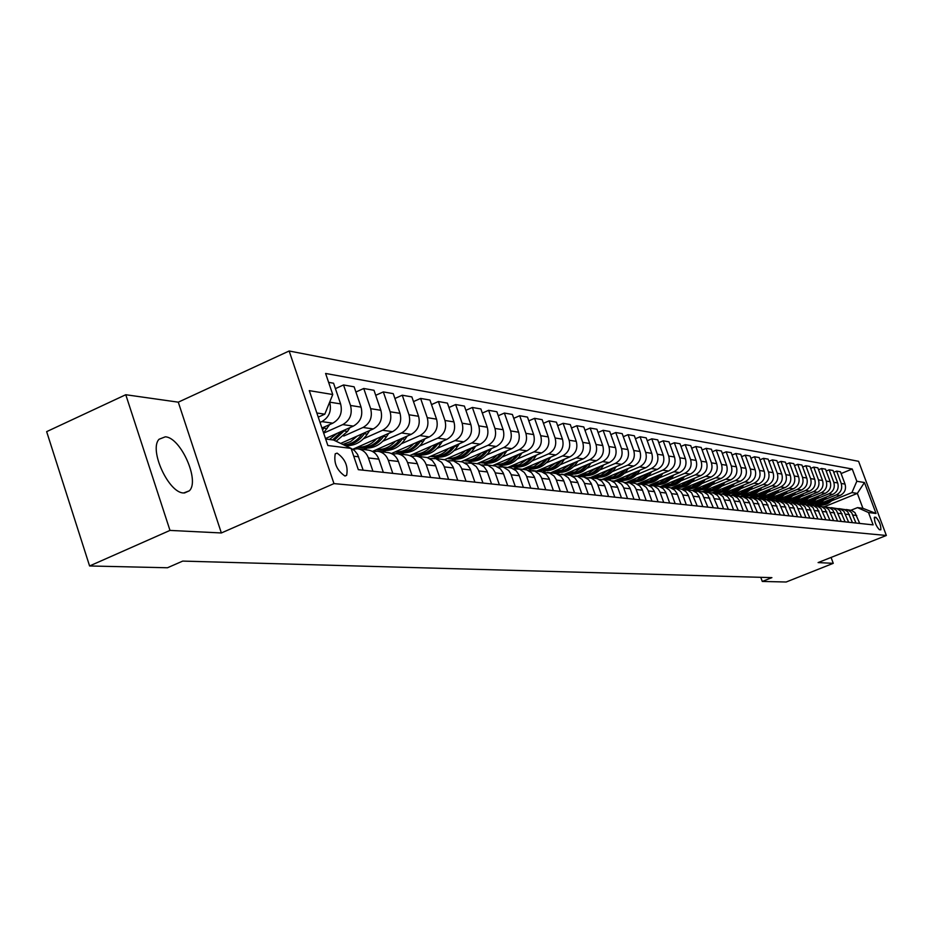 <?xml version="1.0" encoding="UTF-8"?>
<svg xmlns="http://www.w3.org/2000/svg" width="933" height="933" viewBox="0 0 933 933"><rect width="100%" height="100%" fill="white"/><g stroke="black" fill="none" stroke-linecap="round" stroke-linejoin="round"><path stroke-width="1.4" d="M183.696 492.962L189.282 490.84C200.117 481.066 180.734 437.367 165.304 436.819L159.077 439.245C148.674 449.624 168.71 493.265 183.696 492.962M344.848 475.97L346.633 475.34C348.347 466.29 345.175 458.884 337.116 453.135L335.239 453.8C333.629 462.966 336.825 470.349 344.848 475.97M125.768 394.729L169.993 530.411L221.354 532.965L178.285 402.17L125.768 394.729L46.65 431.641L89.591 565.969L167.45 567.765L182.716 561.095L771.906 577.632L762.284 581.457L786.157 582.005L833.262 563.334L831.081 557.433M178.285 402.17L289.148 350.995L858.593 461.322L886.35 535.472L333.967 483.597L289.148 350.995M875.935 517.325L874.489 517.209C874.291 521.71 875.935 525.885 879.411 529.734L880.834 529.816C881.044 525.361 879.411 521.185 875.935 517.325L874.163 518.025M856.821 481.265L864.436 482.524L876.029 513.477L868.506 512.544L857.532 507.61L862.908 508.298L857.345 493.394L851.934 492.589L856.821 481.265L852.237 469.007L325.594 373.457L332.754 394.519L324.801 414.182L316.847 412.992M325.652 439L333.571 440.026L351.076 448.388L358.307 469.672L873.113 524.871L868.506 512.544M351.076 448.388L327.856 445.519L309.278 390.635L332.754 394.519M169.993 530.411L89.591 565.969M221.354 532.965L333.967 483.597M886.35 535.472L818.101 562.587L833.262 563.334M760.768 577.317L762.284 581.457M824.224 506.794L857.345 493.394L864.436 482.524M857.532 507.61L851.048 510.211M818.591 506.094L820.597 505.278M831.606 500.823L851.934 492.589M814.929 505.663L840.132 495.446C844.762 493.009 846.394 489.219 845.03 484.087L840.446 471.783L836.621 471.118L833.729 472.296M811.034 505.161L813.063 504.333M824.177 499.831L836.306 494.898C840.948 492.449 842.592 488.635 841.228 483.481L836.621 471.118M807.36 504.706L832.737 494.397C837.402 491.924 839.059 488.099 837.682 482.921L833.064 470.489L829.157 469.812L826.206 471.025M803.336 504.205L805.389 503.365M816.585 498.817L828.831 493.837C833.519 491.353 835.175 487.516 833.799 482.303L829.157 469.812M814.077 518.538L809.086 507.027L805.564 504.683L799.604 503.738L825.192 493.324C829.904 490.828 831.571 486.956 830.183 481.72L825.518 469.171L821.541 468.483L818.521 469.719M795.487 503.225L797.552 502.386M808.841 497.79L821.203 492.752C825.938 490.245 827.618 486.361 826.23 481.09L821.541 468.483M791.65 502.747L817.495 492.227C822.241 489.708 823.921 485.801 822.533 480.507L817.821 467.83L813.763 467.118L810.684 468.389M787.44 502.234L789.551 501.371M800.934 496.729L813.424 491.644C818.206 489.114 819.885 485.183 818.486 479.865L813.763 467.118M783.557 501.744L809.634 491.108C814.427 488.554 816.13 484.612 814.719 479.27L809.972 466.453L805.82 465.73L802.683 467.025M779.195 501.243L781.388 500.345M792.863 495.656L805.482 490.513C810.299 487.947 812.002 483.982 810.59 478.606L805.82 465.73M775.288 500.718L801.61 489.965C806.45 487.388 808.165 483.399 806.742 477.999L801.948 465.054L797.715 464.319L794.508 465.637M770.751 500.24L773.049 499.295M784.63 494.56L797.365 489.359C802.24 486.769 803.954 482.758 802.532 477.323L797.715 464.319M766.844 499.668L793.412 488.799C798.298 486.186 800.036 482.163 798.601 476.705L793.761 463.631L789.435 462.873L786.157 464.226M762.098 499.225L764.535 498.222M776.221 493.44L789.085 488.181C793.995 485.557 795.732 481.51 794.298 476.017L789.435 462.873M758.226 498.595L785.05 487.597C789.983 484.973 791.72 480.892 790.274 475.375L785.399 462.162L780.979 461.392L777.632 462.78M753.234 498.199L755.847 497.137M767.626 492.297L780.618 486.968C785.574 484.32 787.335 480.227 785.878 474.687L780.979 461.392M749.421 497.499L776.489 486.385C781.481 483.726 783.242 479.609 781.784 474.034L776.851 460.669L772.337 459.887L768.92 461.299M744.359 497.079L746.96 496.018M758.844 491.131L771.976 485.743C776.979 483.061 778.752 478.921 777.282 473.311L772.337 459.887M740.417 496.379L767.754 485.137C772.781 482.443 774.565 478.279 773.095 472.646L768.127 459.141L763.509 458.336L760.01 459.794M735.496 495.855L737.875 494.875M749.864 489.942L763.136 484.484C768.197 481.778 769.982 477.591 768.5 471.923L763.509 458.336M731.215 495.236L758.821 483.865C763.905 481.148 765.701 476.938 764.22 471.235L759.194 457.59L754.482 456.762L750.902 458.255M726.317 494.653L728.603 493.709M740.697 488.717L754.097 483.189C759.205 480.46 761.013 476.215 759.52 470.489L754.482 456.762M721.815 494.07L749.689 482.559C754.82 479.807 756.64 475.55 755.135 469.789L750.074 455.992L745.245 455.152L741.595 456.669M716.847 493.44L719.11 492.507M731.309 487.469L744.861 481.871C750.015 479.107 751.846 474.827 750.342 469.031L745.245 455.152M712.206 492.869L740.359 481.23C745.537 478.454 747.368 474.139 745.852 468.319L740.744 454.359L735.81 453.496L732.067 455.059M707.121 492.239L709.407 491.294M721.722 486.198L735.414 480.53C740.627 477.731 742.47 473.393 740.942 467.538L735.81 453.496M702.339 491.656L730.807 479.877C736.032 477.055 737.886 472.704 736.359 466.803L731.204 452.692L726.154 451.817L722.317 453.415M697.173 491.003L699.482 490.035M711.902 484.892L725.746 479.154C731.005 476.32 732.871 471.935 731.344 466.01L726.154 451.817M692.204 490.443L721.034 478.477C726.317 475.632 728.195 471.223 726.644 465.264L721.431 450.989L716.264 450.091L712.345 451.724M686.991 489.732L689.324 488.764M701.861 483.551L715.856 477.743C721.174 474.874 723.052 470.442 721.512 464.447L716.264 450.091M681.778 489.207L711.028 477.055C716.369 474.174 718.258 469.707 716.707 463.689L711.436 449.239L706.153 448.318L702.141 450.009M676.565 488.437L678.932 487.458M691.586 482.186L705.733 476.308C711.109 473.393 713.01 468.914 711.447 462.85L706.153 448.318M671.084 487.971L700.788 475.597C706.188 472.681 708.1 468.168 706.526 462.068L701.208 447.455L695.796 446.51L691.68 448.237M665.905 487.108L668.296 486.116M681.067 480.787L695.365 474.827C700.8 471.888 702.724 467.351 701.138 461.205L695.796 446.51M660.097 486.711L690.303 474.104C695.761 471.142 697.697 466.582 696.111 460.412L690.735 445.624L685.184 444.656L680.973 446.429M654.978 485.755L657.392 484.74M670.291 479.364L684.752 473.311C690.233 470.337 692.181 465.742 690.583 459.526L685.184 444.656M649.03 485.347L679.562 472.576C685.079 469.579 687.038 464.961 685.428 458.709L680.005 443.746L674.326 442.755L670.011 444.586M643.782 484.367L646.231 483.341M659.246 477.894L673.883 471.76C679.422 468.751 681.393 464.098 679.772 457.811L674.326 442.755M638.079 483.784L668.564 471.002C674.139 467.969 676.11 463.293 674.489 456.972L669.008 441.834L663.188 440.808L658.768 442.685M632.317 482.932L634.802 481.894M647.934 476.39L662.733 470.174C668.343 467.118 670.326 462.418 668.693 456.05L663.188 440.808M626.649 482.268L657.287 469.404C662.92 466.325 664.914 461.59 663.281 455.187L657.742 439.863L651.77 438.813L647.245 440.738M620.573 481.475L623.069 480.425M636.341 474.85L651.316 468.553C656.972 465.462 658.99 460.692 657.345 454.243L651.77 438.813M614.824 480.763L645.729 467.76C651.421 464.646 653.438 459.841 651.794 453.368L646.196 437.845L640.073 436.772L635.42 438.755M608.526 479.982L611.057 478.909M624.445 473.264L639.606 466.885C645.333 463.748 647.362 458.919 645.694 452.4L640.073 436.772M602.636 479.247L633.88 466.068C639.63 462.908 641.671 458.056 640.003 451.49L634.347 435.769L628.072 434.673L623.302 436.714M596.164 478.442L598.729 477.358M612.258 471.643L627.594 465.17C633.379 461.998 635.431 457.1 633.752 450.499L628.072 434.673M590.123 477.696L621.716 464.331C627.536 461.135 629.6 456.214 627.909 449.566L622.206 433.647L615.757 432.527L610.858 434.615M583.417 476.903L586.087 475.772M599.744 469.987L615.267 463.409C621.121 460.191 623.197 455.246 621.506 448.551L615.757 432.527M577.294 476.098L609.237 462.558C615.115 459.316 617.214 454.324 615.5 447.595L609.727 431.466L603.115 430.311L598.088 432.469M570.285 475.34L573.107 474.139M586.904 468.284L602.613 461.613C608.538 458.348 610.637 453.333 608.922 446.545L603.115 430.311M564.127 474.454L596.42 460.727C602.38 457.45 604.491 452.388 602.765 445.566L596.933 429.238L590.146 428.049L584.979 430.265M556.733 473.754L559.788 472.46M573.713 466.535L589.633 459.759C595.616 456.459 597.738 451.362 596.012 444.493L590.146 428.049M550.598 472.774L583.265 458.861C589.294 455.526 591.429 450.406 589.691 443.49L583.79 426.941L576.816 425.716L571.509 428.014M542.773 472.156L546.108 470.733M560.173 464.739L576.291 457.858C582.344 454.511 584.501 449.344 582.752 442.382L576.816 425.716M536.708 471.048L569.76 456.937C575.848 453.555 578.017 448.365 576.256 441.356L570.285 424.573L563.124 423.325L557.666 425.681M528.381 470.535L532.055 468.972M546.271 462.885L562.587 455.91C568.71 452.505 570.891 447.28 569.118 440.224L563.124 423.325M522.433 469.276L555.87 454.954C562.028 451.525 564.22 446.266 562.447 439.163L556.418 422.159L549.047 420.865L543.438 423.302M514.013 468.693L517.617 467.153M531.973 460.995L548.499 453.904C554.692 450.452 556.908 445.146 555.112 437.997L549.047 420.865M507.762 467.456L541.595 452.925C547.834 449.449 550.05 444.108 548.254 436.901L542.155 419.663L534.574 418.334L528.813 420.853M499.68 466.605L502.77 465.275M517.267 459.036L534.014 451.84C540.289 448.341 542.516 442.965 540.708 435.699L534.574 418.334M492.682 465.579L526.912 450.826C533.221 447.304 535.472 441.892 533.653 434.58L527.483 417.098L519.693 415.733L513.756 418.334M484.612 464.599L487.493 463.351M502.152 457.03L519.11 449.718C525.466 446.161 527.728 440.703 525.897 433.355L519.693 415.733M477.16 463.643L511.809 448.68C518.2 445.099 520.474 439.606 518.631 432.201L512.392 414.462L504.38 413.062L498.269 415.733M468.926 462.616L471.783 461.38M486.594 454.977L503.785 447.537C510.211 443.921 512.497 438.393 510.654 430.929L504.38 413.062M461.182 461.66L496.263 446.464C502.735 442.825 505.033 437.25 503.179 429.74L496.869 411.745L488.612 410.31L482.314 413.074M452.703 460.61L455.619 459.339M470.57 452.843L488.006 445.286C494.513 441.624 496.822 436.003 494.957 428.434L488.612 410.31M444.633 459.666L480.262 444.178C486.804 440.493 489.137 434.836 487.259 427.209L480.88 408.957L472.366 407.464L465.882 410.333M436.014 458.535L438.965 457.24M454.079 450.662L471.748 442.965C478.337 439.245 480.682 433.542 478.792 425.856L472.366 407.464M427.501 457.648L463.771 441.834C470.395 438.09 472.763 432.341 470.862 424.597L464.401 406.077L455.642 404.549L448.948 407.499M418.812 456.389L421.809 455.082M437.076 448.411L455.001 440.586C461.672 436.807 464.051 431.011 462.138 423.209L455.642 404.549M409.774 455.607L446.779 439.408C453.496 435.606 455.887 429.775 453.963 421.914L447.42 403.114L438.393 401.528L431.501 404.595M401.085 454.184L404.117 452.855M419.558 446.091L437.729 438.125C444.493 434.288 446.907 428.399 444.971 420.48L438.393 401.528M391.417 453.531L429.25 436.912C436.061 433.052 438.487 427.127 436.539 419.139L429.926 400.047L420.608 398.426L413.494 401.598M382.81 451.91L385.889 450.557M401.493 443.7L419.932 435.583C426.778 431.687 429.215 425.716 427.256 417.669L420.608 398.426M372.419 451.42L411.185 434.346C418.077 430.405 420.538 424.387 418.567 416.281L411.861 396.898L402.251 395.219L394.904 398.508M363.963 449.566L367.077 448.19M382.857 441.227L401.552 432.97C408.491 429.005 410.975 422.929 408.992 414.765L402.251 395.219M353.024 449.158L392.525 431.687C399.511 427.687 402.006 421.564 400.012 413.331L393.236 393.644L383.311 391.907L375.719 395.312M346.563 446.242L347.671 445.752M363.613 438.685L382.588 430.265C389.621 426.229 392.14 420.072 390.134 411.768L383.311 391.907M340.662 443.42L373.27 428.935C380.349 424.877 382.88 418.66 380.851 410.287L373.993 390.286L363.742 388.49L355.905 392.023M343.741 436.049L363.007 427.477C370.133 423.372 372.675 417.109 370.646 408.666L363.742 388.49M325.489 438.533L353.374 426.101C360.546 421.973 363.112 415.651 361.071 407.15L354.12 386.81L343.519 384.956L335.414 388.629M323.658 433.122L342.761 424.597C349.98 420.421 352.569 414.042 350.516 405.47L343.519 384.956M321.932 428.037L332.801 423.174C340.079 418.964 342.679 412.538 340.603 403.896L333.571 383.218L328.614 382.355M320.031 422.416L321.838 421.611C329.151 417.366 331.775 410.882 329.699 402.158L329.676 402.111M318.246 417.133L324.801 414.182M859.701 523.436L854.978 512.614L851.642 510.409L846.278 509.535M852.237 469.007L841.111 473.556M855.969 523.04L851.654 512.672L848.494 510.188L844.307 509.488M852.482 522.667L847.712 511.727L844.353 509.5L838.895 508.625M848.668 522.258L843.875 511.261L840.505 509.021L836.889 508.567M845.111 521.874L840.295 510.829L836.913 508.578L831.361 507.68M841.228 521.454L836.388 510.351L832.982 508.088L829.309 507.634M837.589 521.069L832.737 509.908L829.309 507.634L823.664 506.724M833.624 520.637L828.737 509.418L825.308 507.132L821.576 506.677M829.915 520.241L825.017 508.963L821.565 506.677L815.815 505.756M825.857 519.809L820.935 508.473L817.471 506.164L813.693 505.709M822.078 519.401L817.133 508.007L813.646 505.686L807.803 504.753M817.938 518.958L812.97 507.505L809.471 505.173L805.622 504.706M809.844 518.095L804.829 506.514L801.295 504.158L797.388 503.692M805.89 517.663L802.462 508.45L800.351 505.523L796.63 503.447L791.242 502.7M801.575 517.209L796.514 505.499L792.945 503.12L788.98 502.654M797.54 516.765L792.455 505.01L788.875 502.619L782.694 501.639M793.12 516.299L788.012 504.473L784.408 502.059L780.385 501.604M789.003 515.856L783.872 503.972L780.256 501.546L773.958 500.543M784.49 515.366L779.335 503.412L775.696 500.986L771.603 500.52M780.28 514.923L775.09 502.899L771.439 500.45L765.037 499.435M775.661 514.421L770.448 502.339L766.774 499.878L762.623 499.412M771.346 513.966L766.121 501.814L762.436 499.342L755.905 498.304M766.634 513.453L761.375 501.231L757.666 498.747L753.432 498.28M762.226 512.987L756.943 500.694L753.223 498.199L746.563 497.137M757.398 512.462L752.091 500.1L748.348 497.592L744.044 497.114M752.884 511.984L749.257 502.141L747.018 499.003L743.076 496.799L737 495.948M747.951 511.447L742.586 498.945L738.808 496.403L734.434 495.936M743.333 510.957L739.671 500.998L737.408 497.837L733.42 495.598L727.227 494.735M738.283 510.421L732.86 497.767L729.046 495.201L724.591 494.723M733.56 509.908L729.851 499.831L727.565 496.624L723.541 494.373L717.22 493.487M728.381 509.348L722.912 496.554L719.051 493.954L714.526 493.487M723.553 508.835L719.81 498.642L717.5 495.4L713.43 493.114L706.969 492.216M718.247 508.263L712.719 495.318L708.823 492.682L704.217 492.216M713.302 507.739L707.75 494.712L703.832 492.064L696.473 490.91M707.867 507.155L702.292 494.047L698.35 491.388L693.651 490.921M702.794 506.607L698.98 496.169L696.624 492.846L692.473 490.513L685.72 489.58M697.231 506.013L691.598 492.752L687.621 490.058L682.828 489.592M692.041 505.453L688.181 494.887L685.802 491.528L681.603 489.16L674.699 488.204M686.338 504.846L682.455 494.21L680.635 491.423L676.612 488.694L671.737 488.227M681.008 504.275L677.113 493.569L674.699 490.175L670.465 487.772L663.398 486.804M675.165 503.645L671.247 492.881L669.404 490.058L665.346 487.294L660.377 486.828M669.696 503.062L665.765 492.227L663.328 488.787L659.048 486.361L651.817 485.358M663.713 502.421L659.748 491.516L657.893 488.647L653.776 485.86L648.715 485.393M658.103 501.814L654.126 490.84L651.666 487.364L647.339 484.903L639.945 483.889M651.957 501.161L647.957 490.117L646.079 487.213L641.916 484.39L636.761 483.924M646.207 500.543L642.184 489.428L639.7 485.895L635.315 483.411L627.746 482.373M639.898 499.866L635.851 488.67L633.95 485.743L629.752 482.874L624.48 482.419M633.997 499.237L629.927 487.971L627.419 484.402L622.987 481.883L615.232 480.81M627.524 498.537L623.431 487.201L621.506 484.227L617.261 481.323L611.885 480.88M621.46 497.884L617.343 486.478L614.812 482.862L610.334 480.308L602.391 479.212M614.812 497.172L610.672 485.685L608.736 482.676L604.432 479.737L598.951 479.282M608.584 496.508L604.432 484.95L601.855 481.276L597.33 478.687L589.189 477.579M601.75 495.773L597.575 484.134L595.616 481.078L591.265 478.104L585.667 477.661M595.359 495.085L591.16 483.376L588.56 479.655L583.976 477.031L575.638 475.888M588.338 494.338L584.105 482.536L582.122 479.445L577.725 476.425L572.011 475.982M581.76 493.627L577.515 481.755L574.891 477.976L570.25 475.329L561.701 474.151M574.541 492.857L570.273 480.892L568.267 477.754L563.812 474.699L557.969 474.267M567.789 492.134L563.485 480.087L560.826 476.262L556.138 473.579L547.368 472.378M560.36 491.341L556.045 479.2L554.015 476.028L549.514 472.926L543.542 472.506M553.409 490.595L549.071 478.372L546.376 474.5L541.63 471.771L532.626 470.547M545.77 489.767L541.397 477.463L539.344 474.244L534.796 471.095L528.684 470.687M538.621 489.009L534.224 476.611L531.507 472.681L526.702 469.917L517.453 468.658M530.76 488.157L526.34 475.678L524.253 472.413L519.646 469.217L513.407 468.821M523.401 487.376L518.946 474.804L516.194 470.815L511.331 468.004L501.837 466.71M515.296 486.501L510.829 473.836L508.718 470.524L503.167 466.99L497.662 466.897M507.715 485.685L503.214 472.938L500.426 468.891L495.505 466.045L485.743 464.716M499.377 484.798L494.852 471.935L492.717 468.576L487.994 465.287L481.451 464.914M491.563 483.959L487.003 471.013L484.18 466.897L479.2 464.016L469.171 462.651M482.967 483.037L478.384 469.987L476.227 466.57L471.445 463.234L464.751 462.873M474.909 482.174L470.302 469.031L467.445 464.856L462.406 461.928L452.073 460.529M466.045 481.218L461.415 467.969L459.234 464.506L453.461 460.82L447.525 460.774M457.741 480.332L453.076 466.978L450.184 462.745L445.076 459.782L434.451 458.336M448.598 479.352L443.898 465.894L441.694 462.371L435.851 458.628L429.751 458.616M440.026 478.431L435.303 464.867L432.376 460.575L427.197 457.555L416.27 456.074M430.591 477.416L426.229 464.751C424.247 459.642 420.748 456.727 415.721 456.004L411.418 456.377M421.739 476.471L417.354 463.713C415.36 458.558 411.838 455.619 406.776 454.896L397.481 453.741M412.001 475.422L407.581 462.558C405.575 457.368 402.03 454.406 396.933 453.671L392.49 454.079M402.858 474.442L398.414 461.473C396.397 456.249 392.828 453.263 387.696 452.528L378.087 451.327M392.793 473.369L388.315 460.284C386.285 455.012 382.693 452.004 377.527 451.257L372.932 451.7M383.346 472.355L378.845 459.164C376.804 453.858 373.177 450.826 367.987 450.068L358.05 448.831M372.943 471.235L368.407 457.94C366.354 452.575 362.704 449.519 357.479 448.761L352.709 449.251M363.17 470.185L357.584 454.429L354.482 450.546L351.076 448.423M862.908 508.298L876.029 513.477M829.192 499.89L823.524 503.75L816.865 504.881M834.032 497.919L833.81 498.245C830.043 503.295 825.099 505.604 818.999 505.196L818.346 505.115M831.163 499.085L824.83 503.82L817.133 504.963M817.18 504.963L821.355 505.021L825.868 503.773L832.306 498.619M821.705 498.875L815.978 502.782L809.261 503.925M826.638 496.869L826.393 497.219C822.591 502.327 817.611 504.66 811.442 504.252L810.8 504.17M823.711 498.059L817.32 502.852L809.168 503.972M809.599 504.018L810.287 504.1C816.2 504.52 821.063 502.351 824.889 497.581M814.066 497.849L808.293 501.791L801.494 502.957M819.104 495.796L818.836 496.181C814.987 501.336 809.961 503.703 803.745 503.284L803.091 503.202M816.107 497.009L809.657 501.861L801.809 503.039M801.855 503.039L802.567 503.132C808.538 503.552 813.459 501.359 817.308 496.531M806.275 496.788L800.444 500.788L793.575 501.966M811.407 494.7L811.115 495.12C807.232 500.321 802.158 502.712 795.896 502.292L795.231 502.211M808.363 495.948L801.844 500.858L793.913 502.047M793.971 502.047L794.683 502.141C800.724 502.572 805.692 500.333 809.576 495.446M798.321 495.715L792.42 499.761L785.504 500.951M803.546 493.58L803.231 494.035C799.324 499.295 794.205 501.709 787.872 501.289L787.207 501.208M800.444 494.852L793.866 499.831L785.854 501.033M785.913 501.044L786.636 501.138C792.747 501.557 797.762 499.295 801.68 494.35M790.193 494.618L784.245 498.712L777.247 499.913M795.534 492.449L795.196 492.939C791.242 498.245 786.076 500.694 779.685 500.263L779.008 500.181M792.362 493.732L785.714 498.77L777.632 500.006M777.69 500.006L778.425 500.1C784.595 500.531 789.668 498.245 793.633 493.219M781.901 493.51L775.894 497.639L768.827 498.852M787.347 491.283L786.974 491.808C782.985 497.172 777.772 499.645 771.334 499.213L770.646 499.12M784.117 492.601L777.399 497.697L769.235 498.945M769.293 498.957L770.04 499.05C776.279 499.482 781.399 497.161 785.399 492.076M773.422 492.367L767.358 496.543L760.22 497.767M778.985 490.082L778.589 490.653C774.565 496.076 769.305 498.572 762.797 498.14L762.109 498.047M775.685 491.434L768.909 496.601L760.652 497.872M760.722 497.872L761.48 497.977C767.789 498.409 772.967 496.053 777.002 490.898M764.768 491.19L758.646 495.423L751.438 496.671M770.448 488.869L770.028 489.475C765.958 494.957 760.64 497.487 754.074 497.044L753.386 496.962M767.078 490.245C763.007 495.038 757.946 497.219 751.893 496.764L751.893 496.764M751.963 496.776L752.733 496.881C759.112 497.324 764.349 494.922 768.419 489.697M755.928 490L749.735 494.28L742.458 495.54M761.713 487.621L761.27 488.274C757.164 493.814 751.8 496.368 745.175 495.924L744.476 495.843M758.284 489.032C754.179 493.895 749.059 496.088 742.936 495.645L742.936 495.645M743.018 495.656L743.799 495.75C750.249 496.204 755.532 493.767 759.649 488.472M746.89 488.775L740.639 493.114L733.28 494.385M752.803 486.35L752.325 487.038C748.184 492.647 742.761 495.225 736.067 494.782L735.367 494.688M749.292 487.796C745.14 492.717 739.974 494.945 733.781 494.49L733.186 494.42M733.874 494.502L734.668 494.607C741.199 495.061 746.54 492.589 750.692 487.213M737.653 487.527L731.332 491.913L723.891 493.207M743.683 485.043L743.181 485.79C738.994 491.458 733.525 494.07 726.772 493.615L726.049 493.522M740.102 486.525C735.915 491.516 730.691 493.779 724.428 493.324L723.81 493.242L724.428 493.324M724.521 493.335L725.338 493.429C731.938 493.884 737.338 491.388 741.537 485.93M728.195 486.256L721.815 490.7L714.293 492.006M734.376 483.702L733.828 484.495C729.606 490.233 724.078 492.869 717.255 492.414L716.532 492.332M730.714 485.218C726.48 490.28 721.197 492.577 714.865 492.123L714.212 492.041L714.865 492.123M714.97 492.134L715.786 492.239C722.469 492.694 727.927 490.152 732.172 484.624M718.538 484.95L712.077 489.452L704.485 490.77M724.836 482.338L724.265 483.189C719.996 488.985 714.41 491.656 707.529 491.201L706.794 491.108M721.104 483.889C716.824 489.02 711.482 491.353 705.08 490.886L704.403 490.805L705.08 490.886M705.185 490.898L706.024 491.015C712.789 491.469 718.305 488.892 722.585 483.271M708.648 483.621L702.117 488.169L694.444 489.51M715.098 480.95L714.48 481.836C710.165 487.702 704.532 490.408 697.569 489.953L696.834 489.86M711.273 482.536C706.946 487.737 701.546 490.105 695.073 489.638L694.362 489.545L695.073 489.638M695.19 489.65L696.041 489.755C702.887 490.222 708.462 487.597 712.789 481.894M698.525 482.256L691.936 486.863L684.169 488.216M705.115 479.515L704.473 480.46C700.112 486.396 694.42 489.137 687.388 488.67L686.653 488.577M701.208 481.136C696.846 486.42 691.388 488.822 684.834 488.344L684.087 488.251L684.834 488.344M684.95 488.356L685.825 488.472C692.753 488.939 698.397 486.28 702.759 480.495M688.169 480.857L681.498 485.522L673.649 486.898M694.91 478.046L694.222 479.061C689.825 485.067 684.076 487.831 676.973 487.364L676.215 487.271M690.91 479.714C686.501 485.067 680.973 487.504 674.349 487.026L673.591 486.933L674.349 487.026M674.477 487.049L675.364 487.154C682.373 487.632 688.087 484.927 692.496 479.049M677.568 479.422L670.827 484.157L662.885 485.545M684.46 476.541L683.737 477.614C679.282 483.691 673.474 486.501 666.302 486.023L665.544 485.93M680.367 478.256C675.912 483.691 670.326 486.163 663.62 485.685L662.862 485.592M663.76 485.696L664.658 485.813C671.76 486.291 677.533 483.539 682 477.568M666.71 477.953L659.888 482.758L651.852 484.157M673.766 475.002L672.996 476.133C668.495 482.291 662.628 485.125 655.374 484.647L654.616 484.554M669.579 476.751C665.066 482.268 659.421 484.787 652.622 484.309L651.864 484.204M652.773 484.32L653.695 484.437C660.879 484.915 666.722 482.128 671.235 476.063M655.572 476.448L649.776 480.822L641.368 482.886C648.237 483.376 653.951 480.822 658.511 475.224M662.803 473.428L661.987 474.629C657.438 480.857 651.502 483.726 644.19 483.247L643.408 483.142M641.531 482.909L642.464 483.026C649.741 483.516 655.654 480.67 660.214 474.512M644.178 474.909L637.192 479.842L628.982 481.288M651.572 471.806L650.709 473.078C646.114 479.375 640.12 482.291 632.714 481.801L631.933 481.708M647.175 473.649C642.569 479.34 636.784 481.941 629.833 481.44L629.052 481.346M629.997 481.451L630.953 481.58C638.324 482.069 644.306 479.177 648.913 472.914M632.481 473.334L625.425 478.337L617.11 479.795M640.061 470.139L639.152 471.48C634.51 477.871 628.445 480.822 620.97 480.332L620.177 480.227M635.56 472.04C630.906 477.813 625.052 480.46 618.008 479.959L617.214 479.854M618.182 479.97L619.15 480.098C626.626 480.588 632.679 477.661 637.344 471.282M620.492 471.713L613.354 476.786L604.946 478.267M628.259 468.436L627.303 469.859C622.603 476.32 616.48 479.305 608.911 478.816L608.118 478.711M623.652 470.384C618.941 476.25 613.016 478.932 605.879 478.431L605.074 478.337M606.065 478.454L607.056 478.582C614.625 479.084 620.76 476.087 625.472 469.614L627.303 469.859M608.199 470.045L600.969 475.2L592.467 476.705M616.153 466.687L615.15 468.179C610.392 474.734 604.199 477.766 596.56 477.264L595.755 477.16M611.43 468.681C606.672 474.652 600.665 477.381 593.446 476.868L592.63 476.775M593.645 476.891L594.648 477.02C602.31 477.521 608.514 474.489 613.273 467.923L615.15 468.179M595.581 468.343L588.268 473.567L579.65 475.095M603.744 464.879L602.671 466.465C597.866 473.113 591.604 476.18 583.883 475.667L583.067 475.562M598.893 466.943C594.076 473.008 588 475.783 580.688 475.27L579.871 475.165M580.897 475.294L581.924 475.422C589.668 475.935 595.942 472.856 600.747 466.208L600.805 466.127M582.635 466.593L575.229 471.9L566.506 473.439M590.997 463.036L589.878 464.704C585.014 471.433 578.682 474.547 570.868 474.034L570.04 473.929M586.029 465.147C581.154 471.317 575.008 474.139 567.591 473.626L566.763 473.521M567.812 473.649L568.862 473.789C576.687 474.291 583.032 471.177 587.907 464.436L587.977 464.319M569.328 464.797L561.829 470.174L553.012 471.748M577.912 461.135L576.734 462.908C571.824 469.719 565.41 472.879 557.514 472.355L556.674 472.25M572.815 463.304C567.882 469.579 561.666 472.46 554.144 471.935L553.304 471.83M554.377 471.958L555.45 472.098C563.369 472.611 569.783 469.462 574.705 462.628L574.821 462.453M555.671 462.943L548.079 468.413L539.146 470.01M564.488 459.188L563.24 461.042C558.261 467.958 551.788 471.153 543.799 470.64L542.948 470.535M559.252 461.415C554.26 467.806 547.951 470.733 540.335 470.197L539.496 470.092M540.58 470.22L541.676 470.372C549.677 470.897 556.173 467.69 561.153 460.762L561.304 460.54M541.641 461.054L533.944 466.605L524.894 468.214M550.68 457.17L549.374 459.141C544.347 466.15 537.781 469.392 529.699 468.867L528.848 468.763M545.304 459.479C540.254 465.975 533.874 468.949 526.154 468.424L525.291 468.308M526.41 468.448L527.53 468.588C535.624 469.124 542.19 465.87 547.228 458.849L547.414 458.57M527.215 459.094L519.424 464.739L510.258 466.383M536.498 455.106L535.122 457.182C530.026 464.284 523.401 467.573 515.226 467.048L514.363 466.943M530.982 457.485C525.862 464.086 519.401 467.13 511.564 466.593L510.701 466.477M511.844 466.617L512.987 466.768C521.174 467.293 527.821 464.004 532.918 456.878L533.14 456.552M512.38 457.088C507.575 462.243 501.849 464.716 495.201 464.494M521.92 452.983L520.474 455.164C515.319 462.371 508.602 465.719 500.333 465.182L499.458 465.066M516.241 455.421C511.074 462.15 504.52 465.252 496.578 464.704L495.703 464.599M496.869 464.739L498.035 464.891C506.316 465.427 513.045 462.08 518.212 454.861L518.468 454.464M497.114 455.024C492.251 460.261 486.455 462.768 479.714 462.546M506.934 450.791L505.394 453.1C500.181 460.412 493.394 463.794 485.02 463.258L484.134 463.141M501.091 453.31C495.855 460.167 489.207 463.316 481.16 462.768L480.273 462.651M481.463 462.803L482.653 462.955C491.038 463.503 497.849 460.109 503.074 452.773L503.365 452.318M481.405 452.902C476.483 458.231 470.605 460.774 463.771 460.54M491.504 448.528L489.895 450.966C484.612 458.383 477.731 461.823 469.264 461.275L468.366 461.159M485.487 451.129C480.192 458.115 473.451 461.334 465.287 460.774L464.389 460.669M465.614 460.809L466.827 460.972C475.317 461.52 482.198 458.068 487.493 450.639L487.842 450.114M465.24 450.709C460.249 456.132 454.289 458.721 447.362 458.488M475.62 446.196L473.929 448.773C468.576 456.295 461.613 459.794 453.041 459.234L452.143 459.129M469.439 448.89C464.063 456.004 457.24 459.281 448.948 458.721L448.038 458.604M449.298 458.756L450.546 458.919C459.129 459.479 466.103 455.98 471.457 448.435L471.853 447.84M448.586 448.458C443.525 453.974 437.484 456.61 430.463 456.365M459.269 443.793L457.485 446.51C452.073 454.149 445.018 457.695 436.341 457.147L435.431 457.03M452.902 446.569C447.467 453.835 440.539 457.182 432.131 456.61L431.209 456.494M432.492 456.645L433.763 456.82C442.452 457.38 449.519 453.823 454.942 446.161L455.386 445.484M431.419 446.137C426.288 451.747 420.165 454.418 413.039 454.173M442.429 441.321L440.539 444.178C435.058 451.945 427.92 455.549 419.139 454.977L418.217 454.861M435.863 444.19C430.358 451.584 423.325 455.001 414.788 454.429L413.867 454.313M415.173 454.464L416.48 454.651C425.285 455.211 432.434 451.595 437.927 443.816L438.417 443.07M413.727 443.735C408.526 449.449 402.31 452.178 395.091 451.922M425.063 438.755L423.081 441.776C417.529 449.659 410.298 453.321 401.412 452.75L400.467 452.633M418.299 441.729C412.713 449.274 405.598 452.762 396.922 452.19L395.989 452.073M397.33 452.225L398.671 452.412C407.581 452.983 414.812 449.309 420.386 441.414L420.935 440.574M395.475 441.262C390.192 447.082 383.895 449.858 376.57 449.589M407.161 436.108L405.074 439.303C399.452 447.315 392.128 451.036 383.125 450.452L382.168 450.336M400.187 439.186C394.531 446.895 387.3 450.452 378.495 449.881L377.55 449.753M378.926 449.916L380.291 450.103C389.318 450.674 396.653 446.954 402.286 438.918L402.893 437.997M376.64 438.708C371.287 444.633 364.896 447.467 357.467 447.199M388.688 433.379L386.495 436.749C380.792 444.889 373.375 448.668 364.255 448.085L363.299 447.968M381.492 436.562C375.766 444.435 368.43 448.073 359.485 447.49L358.517 447.362M359.928 447.525L361.339 447.723C370.483 448.306 377.912 444.516 383.626 436.352L384.291 435.326M357.199 436.073L350.598 441.589L342.796 444.435M369.631 430.556L367.322 434.113C361.724 442.16 354.423 446.021 345.443 445.694M362.202 433.857C357.537 440.481 351.496 444.213 344.079 445.053M344.744 445.368C352.837 444.866 359.368 440.982 364.348 433.705L365.083 432.574M337.116 433.355L329.466 439.501M349.945 427.629L347.519 431.396L336.148 441.262M342.271 431.058L332.58 439.898M334.201 440.329L345.257 429.728M329.606 424.608L323.599 432.935M322.596 429.973L324.754 426.778M836.306 494.898L840.132 495.446M828.831 493.837L832.737 494.397M821.203 492.752L825.192 493.324M813.424 491.644L817.495 492.227M805.482 490.513L809.634 491.108M797.365 489.359L801.61 489.965M789.085 488.181L793.412 488.799M780.618 486.968L785.05 487.597M771.976 485.743L776.489 486.385M763.136 484.484L767.754 485.137M754.097 483.189L758.821 483.865M744.861 481.871L749.689 482.559M735.414 480.53L740.359 481.23M725.746 479.154L730.807 479.877M715.856 477.743L721.034 478.477M705.733 476.308L711.028 477.055M695.365 474.827L700.788 475.597M684.752 473.311L690.303 474.104M673.883 471.76L679.562 472.576M662.733 470.174L668.564 471.002M651.316 468.553L657.287 469.404M639.606 466.885L645.729 467.76M627.594 465.17L633.88 466.068M615.267 463.409L621.716 464.331M602.613 461.613L609.237 462.558M589.633 459.759L596.42 460.727M576.291 457.858L583.265 458.861M562.587 455.91L569.76 456.937M548.499 453.904L555.87 454.954M534.014 451.84L541.595 452.925M519.11 449.718L526.912 450.826M503.785 447.537L511.809 448.68M488.006 445.286L496.263 446.464M471.748 442.965L480.262 444.178M455.001 440.586L463.771 441.834M437.729 438.125L446.779 439.408M419.932 435.583L429.25 436.912M401.552 432.97L411.185 434.346M382.588 430.265L392.525 431.687M363.007 427.477L373.27 428.935M342.761 424.597L353.374 426.101M321.838 421.611L332.801 423.174M841.228 483.481L845.03 484.087M852.995 515.051L856.739 515.494M845.671 514.188L849.496 514.643M833.799 482.303L837.682 482.921M838.196 513.302L842.102 513.768M826.23 481.09L830.183 481.72M830.568 512.404L834.557 512.882M818.486 479.865L822.533 480.507M822.778 511.494L826.848 511.972M810.59 478.606L814.719 479.27M814.824 510.549L818.987 511.039M802.532 477.323L806.742 477.999M806.707 509.593L810.952 510.094M794.298 476.017L798.601 476.705M798.403 508.613L802.742 509.126M785.878 474.687L790.274 475.375M789.924 507.622L794.356 508.135M777.282 473.311L781.784 474.034M781.259 506.596L785.784 507.132M768.5 471.923L773.095 472.646M772.396 505.558L777.037 506.094M759.52 470.489L764.22 471.235M763.346 504.485L768.081 505.045M750.342 469.031L755.135 469.789M754.074 503.388L758.914 503.96M740.942 467.538L745.852 468.319M744.592 502.281L749.549 502.864M731.344 466.01L736.359 466.803M734.889 501.126L739.962 501.732M721.512 464.447L726.644 465.264M724.964 499.96L730.154 500.578M711.447 462.85L716.707 463.689M714.795 498.758L720.113 499.388M701.138 461.205L706.526 462.068M704.38 497.534L709.826 498.175M690.583 459.526L696.111 460.412M693.709 496.274L699.284 496.939M679.772 457.811L685.428 458.709M682.769 494.991L688.496 495.668M668.693 456.05L674.489 456.972M671.562 493.674L677.428 494.362M657.345 454.243L663.281 455.187M660.074 492.309L666.08 493.021M645.694 452.4L651.794 453.368M648.283 490.921L654.453 491.656M633.752 450.499L640.003 451.49M636.178 489.498L642.51 490.245M621.506 448.551L627.909 449.566M623.757 488.029L630.265 488.799M608.922 446.545L615.5 447.595M611.01 486.536L617.681 487.318M596.012 444.493L602.765 445.566M597.913 484.985L604.771 485.79M582.752 442.382L589.691 443.49M584.455 483.399L591.499 484.227M569.118 440.224L576.256 441.356M570.623 481.766L577.865 482.629M555.112 437.997L562.447 439.163M556.395 480.098L563.847 480.973M540.708 435.699L548.254 436.901M541.758 478.372L549.42 479.27M525.897 433.355L533.653 434.58M526.702 476.6L534.586 477.521M510.654 430.929L518.631 432.201M511.191 474.769L519.308 475.725M494.957 428.434L503.179 429.74M495.213 472.879L503.587 473.871M478.792 425.856L487.259 427.209M478.757 470.943L487.376 471.958M462.138 423.209L470.862 424.597M461.788 468.949L470.675 469.987M444.971 420.48L453.963 421.914M444.283 466.885L453.461 467.958M427.256 417.669L436.539 419.139M426.229 464.751L435.688 465.87M408.992 414.765L418.567 416.281M407.581 462.558L417.354 463.713M390.134 411.768L400.012 413.331M388.315 460.284L398.414 461.473M370.646 408.666L380.851 410.287M368.407 457.94L378.845 459.164M350.516 405.47L361.071 407.15M353.735 456.214L358.61 456.785M329.699 402.158L340.603 403.896M803.231 494.035L802.637 493.954M795.196 492.939L794.543 492.846M786.974 491.808L786.286 491.714M778.589 490.653L777.842 490.548M770.028 489.475L769.224 489.37M761.27 488.274L760.418 488.157M752.325 487.038L751.415 486.921M743.181 485.79L742.213 485.65M733.828 484.495L732.802 484.355M724.265 483.189L723.168 483.037M714.48 481.836L713.325 481.685M704.473 480.46L703.237 480.297M694.222 479.061L692.916 478.874M683.737 477.614L682.35 477.428M672.996 476.133L671.527 475.935M661.987 474.629L660.447 474.407M650.709 473.078L649.076 472.844M639.152 471.48L637.437 471.247M602.671 466.465L600.747 466.208M589.878 464.704L587.907 464.436M576.734 462.908L574.705 462.628M563.24 461.042L561.153 460.762M549.374 459.141L547.228 458.849M535.122 457.182L532.918 456.878M520.474 455.164L518.212 454.861M505.394 453.1L503.074 452.773M489.895 450.966L487.493 450.639M473.929 448.773L471.457 448.435M457.485 446.51L454.942 446.161M440.539 444.178L437.927 443.816M423.081 441.776L420.386 441.414M405.074 439.303L402.286 438.918M386.495 436.749L383.626 436.352M367.322 434.113L364.348 433.705M347.519 431.396L344.452 430.964M327.051 428.574L323.879 428.142M184.489 492.986L189.282 490.84M345.187 475.982L346.633 475.34M817.856 505.056L818.999 505.196M810.287 504.1L811.442 504.252M802.567 503.132L803.745 503.284M794.683 502.141L795.896 502.292M786.636 501.138L787.872 501.289M778.425 500.1L779.685 500.263M770.04 499.05L771.334 499.213M761.48 497.977L762.797 498.14M752.733 496.881L754.074 497.044M743.799 495.75L745.175 495.924M733.198 494.42L733.781 494.49M734.668 494.607L736.067 494.782M725.338 493.429L726.772 493.615M715.786 492.239L717.255 492.414M706.024 491.015L707.529 491.201M696.041 489.755L697.569 489.953M685.825 488.472L687.388 488.67M675.364 487.154L676.973 487.364M662.803 485.58L663.62 485.685M664.658 485.813L666.302 486.023M651.782 484.192L652.622 484.309M653.695 484.437L655.374 484.647M640.481 482.781L641.368 482.886M642.464 483.026L644.19 483.247M628.9 481.323L629.833 481.44M630.953 481.58L632.714 481.801M617.028 479.83L618.008 479.959M619.15 480.098L620.97 480.332M604.864 478.302L605.879 478.431M607.056 478.582L608.911 478.816M592.385 476.74L593.446 476.868M594.648 477.02L596.56 477.264M579.58 475.13L580.688 475.27M581.924 475.422L583.883 475.667M566.424 473.474L567.591 473.626M568.862 473.789L570.868 474.034M552.931 471.783L554.144 471.935M555.45 472.098L557.514 472.355M539.064 470.045L540.335 470.197M541.676 470.372L543.799 470.64M524.824 468.249L526.154 468.424M527.53 468.588L529.699 468.867M510.176 466.418L511.564 466.593M512.987 466.768L515.226 467.048M495.12 464.517L496.578 464.704M498.035 464.891L500.333 465.182M479.632 462.581L481.16 462.768M482.653 462.955L485.02 463.258M463.701 460.575L465.287 460.774M466.827 460.972L469.264 461.275M447.292 458.511L448.948 458.721M450.546 458.919L453.041 459.234M430.381 456.389L432.131 456.61M433.763 456.82L436.341 457.147M412.969 454.208L414.788 454.429M416.48 454.651L419.139 454.977M395.021 451.945L396.922 452.19M398.671 452.412L401.412 452.75M376.5 449.624L378.495 449.881M380.291 450.103L383.125 450.452M357.397 447.222L359.485 447.49M361.339 447.723L364.255 448.085"/></g></svg>
